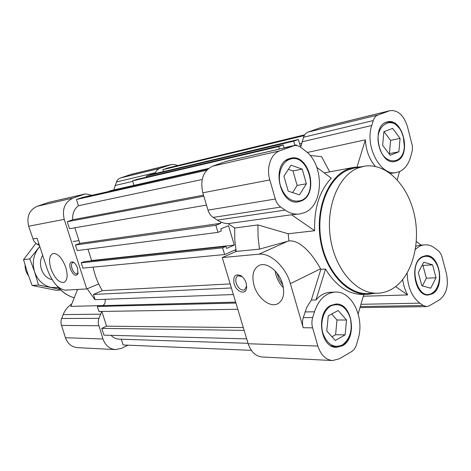 <?xml version="1.0" encoding="UTF-8"?>
<svg xmlns="http://www.w3.org/2000/svg" width="471" height="471" viewBox="0 0 471 471"><rect width="100%" height="100%" fill="white"/><g stroke="black" fill="none" stroke-linecap="round" stroke-linejoin="round"><path stroke-width="0.71" d="M104.98 299.303C105.645 302.035 104.945 304.131 102.878 305.608M235.653 302.135L99.163 305.703L97.356 306.491L98.969 311.484L237.802 309.282M207.735 169.148L82.413 197.443L76.455 199.498L78.451 205.733C74.183 209 72.257 213.675 72.664 219.757L67.253 221.706L69.52 228.712L206.492 205.091M206.628 170.278L76.455 199.498M244.149 330.389L101.76 328.375L103.95 335.146L246.692 338.867M304.248 135.583L162.86 169.678L168.053 167.888L304.713 134.812M251.326 350.353L123.131 344.972L121.288 339.22M203.831 196.242L67.253 221.706M111.026 335.328C113.346 337.736 116.049 339.008 119.122 339.149L248.029 343.312M101.836 311.443L106.593 326.179L101.76 328.375M93.123 267.145C94.901 275.694 97.98 283.53 102.354 290.654L93.458 294.428L95.148 299.674L233.369 294.534M225.968 246.398L84.209 261.64L81.23 262.818L82.943 268.123L224.638 254.534L222.63 247.84L225.968 246.398L226.575 248.429L234.293 245.085L228.512 225.686L220.734 228.912L221.346 230.955L217.985 232.356L215.871 225.321L220.811 223.295L220.351 221.759M87.983 249.183L91.627 260.51L90.485 260.963M74.854 227.793L79.864 243.336L75.466 245.008L77.268 250.572L217.985 232.356M208.523 168.465L111.321 190.484L107.777 191.715M279.403 149.054L278.697 146.587L283.289 144.927L136.796 179.41L132.61 180.858L134.005 185.344M296.471 145.551L296.259 144.803L294.899 145.304L293.727 141.165L298.384 139.487L150.602 174.641L146.334 176.113L146.634 177.096M162.86 169.678L163.443 171.585M298.384 139.487L300.092 145.527L301.104 145.15M283.289 144.927L284.154 147.959M235.735 251.626L235.429 249.807L224.638 254.534M203.501 195.135L72.664 219.757M202.177 179.486L78.451 205.733M243.301 327.575L106.593 326.179M235.93 303.047L97.356 306.491M231.402 287.987L93.458 294.428M230.184 283.925L102.354 290.654M222.63 247.84L81.23 262.818M234.293 245.085L91.627 260.51M215.871 225.321L75.466 245.008M220.811 223.295L79.864 243.336M278.697 146.587L132.61 180.858M294.899 145.304L284.107 147.8M293.727 141.165L146.334 176.113M301.546 143.361L299.609 143.814M25.075 265.132C25.034 269.059 26.146 272.544 28.419 275.6M77.232 290.324L76.502 289.524M77.55 268.24C76.52 265.291 75.101 263.254 73.299 262.123C70.085 261.187 69.119 263.454 70.403 268.929C73.176 275.105 75.678 276.736 77.903 273.834L77.55 268.24M74.059 262.647L72.752 262.565C71.351 263.366 71.092 265.338 71.981 268.482C73.447 272.244 75.177 274.022 77.173 273.804L78.133 272.821M65.752 267.293C61.984 257.655 57.645 253.086 52.74 253.586C49.225 255.629 48.625 260.693 50.95 268.782C54.683 278.355 59.028 282.894 63.985 282.4C67.441 280.416 68.03 275.382 65.752 267.293M102.978 305.544L70.809 306.391L77.574 289.465M39.464 245.521L35.943 243.442L33.688 240.799L28.66 226.215C26.453 216.631 29.302 209.984 37.209 206.269L49.025 202.289L85.422 193.875L91.839 195.312M32.858 238.938L37.068 238.244L47.241 269.153C52.163 282.211 58.245 289.218 65.487 290.16L86.758 288.941L64.233 219.386C61.901 209.1 64.857 201.994 73.105 198.061L85.422 193.875M154.988 173.593L156.743 170.325L159.516 168.418L171.521 164.497L174.664 164.544L177.773 165.533M113.717 189.943L116.773 181.2L118.038 179.475L120.064 178.109L131.068 174.394L170.496 164.691M128.059 345.178L121.4 348.357L115.442 349.576C109.519 348.976 105.357 345.437 102.961 338.973L98.18 323.124L98.557 319.356L101.748 311.443M115.442 349.576L77.409 347.651C71.716 347.08 67.73 343.777 65.445 337.736L60.947 323.447L61.148 319.915L63.167 314.587C65.063 309.983 67.936 306.444 71.775 303.966M95.001 299.215L94.589 299.232L87.2 288.752M98.71 283.942L86.758 288.941M377.665 293.221L367.88 293.539C347.257 294.505 325.844 270.943 320.957 239.827C315.882 208.759 328.628 177.549 348.322 169.831L354.227 168.088L363.853 166.292L357.931 168.047C338.196 175.818 325.432 207.387 330.554 238.844C335.487 270.342 356.994 294.198 377.665 293.221C382.44 293.044 386.985 291.779 391.289 289.418C411.212 278.473 421.08 245.073 414.409 214.959C407.951 184.779 385.655 162.242 363.853 166.292M234.116 283.748C236.301 292.02 245.738 295.411 246.61 288.064L246.174 283.112C245.132 279.88 243.419 277.425 241.04 275.747C235.2 273.416 232.898 276.083 234.116 283.748M242.224 276.671L238.043 275.8C235.883 276.983 235.27 279.438 236.218 283.177C238.244 288.323 240.993 290.595 244.455 289.989L246.704 286.091M254.028 285.426C257.425 297.754 269.606 307.651 277.36 303.954C283.259 300.716 284.996 294.075 282.571 284.037C279.162 271.49 266.892 261.794 259.38 265.303C253.274 268.623 251.496 275.329 254.028 285.426M275.082 270.907L275.959 274.952C277.448 279.898 279.933 284.16 283.407 287.757M276.924 273.039L279.209 279.491L282.835 285.002M301.128 201.035C319.35 194.535 309.412 153.193 290.695 158.209L289.047 158.692C270.672 164.285 279.833 206.039 298.402 201.812L301.128 201.035M396.67 160.958C411.954 155.589 402.94 117.326 387.356 121.865L386.267 122.195C370.801 126.834 379.373 165.574 394.869 161.5L396.67 160.958M432.343 293.827C445.466 287.281 439.749 253.734 425.79 255.671L422.369 256.683C409.116 262.547 414.374 296.542 428.263 295.017L432.343 293.827M342.429 345.796C357.683 338.09 352.255 302.694 335.982 304.025L330.895 305.385C315.564 312.255 320.251 348.04 336.376 347.368L342.429 345.796M304.437 212.645C324.278 205.25 324.419 163.89 304.867 150.473L300.686 147.329C298.526 145.745 296.312 145.192 294.039 145.674L279.75 150.832C270.931 153.729 266.062 167.705 269.818 179.94L275.341 199.033C276.424 202.595 278.231 205.285 280.763 207.093L285.114 210.101C289.889 213.328 294.769 214.617 299.739 213.964L304.437 212.645M399.526 171.591C404.707 169.195 408.381 164.403 410.535 157.214L412.325 150.573L412.39 145.998L407.427 126.522C403.729 115.142 397.901 109.867 389.941 110.679L377.83 115.042C375.723 115.866 374.204 117.703 373.285 120.558L371.76 125.504C364.519 146.34 380.721 176.501 396.423 172.521L399.526 171.591M360.951 166.834L354.039 167.317L348.11 169.065C328.175 176.86 315.252 208.447 320.38 239.916C325.314 271.426 346.992 295.293 367.863 294.334L374.71 293.315M316.836 167.399L331.313 178.179C319.526 190.796 313.969 208.306 314.64 230.725L288.217 233.775L288.882 240.94C300.339 239.68 312.891 254.817 320.551 268.8L290.366 283.654C285.732 266.78 270.383 252.68 259.021 254.181L222.259 257.555L248.164 343.748C250.943 351.866 255.641 356.282 262.259 356.994L332.52 360.545L339.32 358.802L351.637 351.549C353.904 350.147 355.528 347.828 356.506 344.584L358.113 338.99C364.848 317.807 351.943 290.801 335.158 292.102C325.62 292.938 318.714 299.509 314.434 311.814L312.667 317.56C311.672 320.945 311.649 324.366 312.603 327.828L317.872 346.038C320.81 354.951 325.691 359.785 332.52 360.545M367.863 294.334L363.053 294.481C348.416 294.51 335.911 286.027 325.538 269.029L320.851 269.335L320.551 268.8M314.64 230.725L291.514 214.758L299.739 213.964M397.194 179.757L399.579 171.574M357.042 166.911L365.396 139.816C366.002 150.526 369.341 159.398 375.411 166.434M390.4 173.499L396.423 172.521M395.605 286.615L407.662 294.94L363.288 296.235M407.168 273.18C407.574 286.88 411.813 296.871 419.879 303.153L423.299 305.514L426.638 306.603L429.246 305.844L439.508 299.797C446.52 294.316 448.822 285.538 446.408 273.463L442.122 257.301C441.286 254.275 439.914 252.014 438.012 250.525L434.704 248.046C431.483 245.65 428.127 244.584 424.624 244.843L419.791 245.256L415.869 246.215M402.711 279.662C403.47 285.379 405.125 290.472 407.662 294.94M421.204 245.138L416.335 241.511M325.538 269.029L316 299.95L311.319 300.074L320.851 269.335M335.158 292.102L330.401 292.267C325.002 292.526 320.203 295.087 316 299.95M358.172 313.821L363.806 294.457M312.603 327.828L303.189 327.734C302.241 324.319 302.264 320.939 303.259 317.595L306.827 307.222L311.319 300.074M303.189 327.734L290.366 283.654M424.624 244.843C421.262 245.15 418.183 246.692 415.393 249.471M389.941 110.679L319.933 127.912L308.028 132.104C305.962 132.899 304.466 134.606 303.542 137.238L300.71 147.346M365.396 139.816L307.28 152.498M310.053 155.442L321.599 156.655L329.582 171.644M294.039 145.674L226.345 161.317L212.533 166.198C203.26 170.896 200.016 179.763 202.801 192.798L207.999 210.119C209.018 213.345 210.743 215.777 213.169 217.402L217.343 220.098C220.769 222.288 224.32 223.478 227.988 223.66L234.688 228.011L257.931 224.932L288.217 233.775M291.514 214.758L227.988 223.66M234.688 228.011L234.782 239.733L236.177 251.432L222.259 257.555M236.177 251.432L259.492 249.13L258.055 237.043L257.931 224.932M259.492 249.13L288.882 240.94M289.388 159.457C281.487 162.307 277.213 174.794 280.486 185.921C285.09 198.044 291.961 202.907 301.104 200.511C319.703 193.787 307.846 151.609 289.388 159.457M285.974 160.375L290.395 158.427L288.906 158.745M302.211 169.101L291.031 165.203L283.931 176.225L288.217 191.161L299.479 194.829L306.38 183.796L302.211 169.101L292.974 170.932L288.364 169.342M292.609 192.592L297.119 185.444L292.974 170.932M297.119 185.444L306.38 183.796M403.353 137.079L401.722 132.534C393.597 112.934 372.82 125.257 379.208 146.681C383.894 166.063 403.947 165.156 404.306 146.257L403.353 137.079M384.778 122.913L386.826 122.16C391.26 121.33 395.316 123.278 398.996 128.006M398.896 151.774L400.067 138.386L392.631 128.377L383.871 131.745L382.64 145.315L390.223 155.336L398.896 151.774L389.405 153.628L390.589 140.387L400.067 138.386M389.046 153.776L389.405 153.628M390.589 140.387L384.053 131.674M432.066 293.18C435.216 291.255 437.418 287.887 438.678 283.071C439.985 277.384 439.631 271.779 437.612 266.268C433.773 257.696 428.698 254.658 422.393 257.154C407.244 264.202 417.695 302.641 432.066 293.18M426.861 255.665C430.288 256.206 433.214 258.426 435.646 262.335M437.223 287.186L435.198 290.619L432.661 293.145L431.724 293.757L426.708 294.917M421.839 285.738L430.724 288.193L436.028 277.749L432.578 264.837L423.747 262.194L418.307 272.644L421.839 285.738M422.41 285.897L426.361 278.208L422.929 265.438L422.175 265.214M422.929 265.438L432.578 264.837M426.361 278.208L436.028 277.749M322.87 333.144C327.251 344.566 333.727 348.511 342.317 344.978C350.083 339.049 352.732 330.041 350.253 317.949C346.138 306.715 339.768 302.665 331.137 305.791C323.718 309.624 319.75 322.535 322.87 333.144M350.359 333.333C347.68 342.217 342.882 346.821 335.964 347.139L330.936 345.755M328.258 315.876L326.774 330.978L335.293 340.474L345.119 334.887L346.526 320.015L338.184 310.501L328.258 315.876M331.961 336.759L335.587 334.716L337 320.021L331.696 314.016M337 320.021L346.526 320.015M335.587 334.716L345.119 334.887M52.104 279.627C42.578 277.919 37.168 264.09 42.684 255.317M39.829 246.633L38.251 248.458C33.27 255.423 32.057 263.248 34.618 271.938C37.745 280.386 43.238 285.561 51.098 287.451L58.322 287.504M35.896 243.401L23.55 259.662L27.406 272.638L32.134 285.479L56.031 290.277L60.73 290.001M60.041 289.335L38.487 285.026L34.618 271.938L29.82 258.879L39.77 246.468M32.134 285.479L38.487 285.026M23.55 259.662L29.82 258.879M57.633 286.474C62.278 292.108 67.818 295.882 74.241 297.796M37.15 244.249L38.952 243.972M28.66 226.215L64.233 219.386M37.209 206.269L73.105 198.061M48.348 202.483L84.709 194.081M116.396 182.006L155.342 172.686M114.983 185.515L132.763 181.359M120.435 177.967L159.516 168.418M130.226 174.641L169.625 164.944M65.445 337.736L102.961 338.973M61.383 325.414L98.686 325.773M61.607 318.478L98.892 318.343M63.167 314.587L100.506 314.175M314.434 311.814L305.025 311.92M312.667 317.56L303.259 317.595M317.872 346.038L248.164 343.748M423.299 305.514L360.28 306.574M419.879 303.153L360.939 304.307M388.987 110.968L318.997 128.194M377.83 115.042L308.028 132.104M373.285 120.558L303.542 137.238M371.76 125.504L302.017 141.806M293.221 145.916L225.556 161.547M279.75 150.832L212.533 166.198M269.818 179.94L202.801 192.798M275.341 199.033L207.999 210.119M280.763 207.093L213.169 217.402M285.114 210.101L217.343 220.098M287.563 241.293L259.021 254.181M73.135 241.493L78.993 240.628M73.682 262.365L73.299 262.123M74.235 297.813C67.43 295.8 61.642 291.785 56.879 285.756M78.08 273.168L77.903 273.834M246.627 286.757L246.61 288.064M278.302 303.477L277.36 303.954M354.039 167.317L324.231 172.904M426.638 306.603L359.968 307.634M241.994 276.518L241.04 275.747M385.743 122.413L386.826 122.16M427.026 294.964L427.65 294.946M334.227 347.08L335.964 347.139"/></g></svg>
